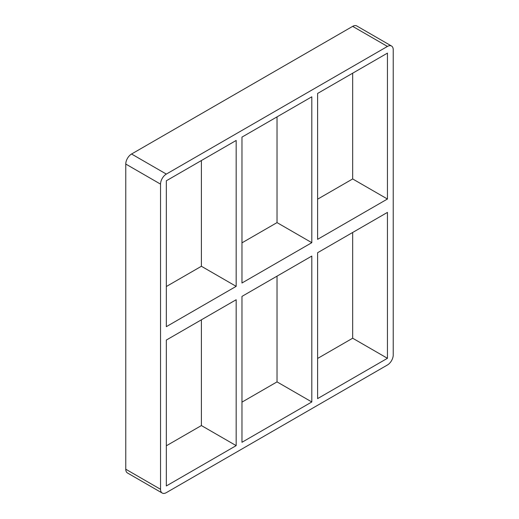 <?xml version="1.0" encoding="UTF-8"?>
<svg xmlns="http://www.w3.org/2000/svg" width="519" height="519" viewBox="0 0 519 519"><rect width="100%" height="100%" fill="white"/><g stroke="black" fill="none" stroke-linecap="round" stroke-linejoin="round"><path stroke-width="0.78" d="M241.971 283.004L241.971 137.113L311.809 96.793L311.809 242.684L241.971 283.004M241.971 442.285L241.971 296.394L311.809 256.068L311.809 401.966L241.971 442.285M236.171 286.352L166.333 326.672L166.333 180.781L236.171 140.461L236.171 286.352L201.398 266.273L166.333 286.52M201.398 160.533L201.398 266.273M201.398 319.814L201.398 425.554L236.171 445.633L166.333 485.953L166.333 340.055L236.171 299.735L236.171 445.633M311.809 401.966L277.029 381.887L241.971 402.134M166.333 445.795L201.398 425.554M125.767 469.221A8.194 4.729 120 0 0 127.46 472.971L162.233 493.05A8.194 4.729 -60 0 1 160.54 489.3L125.767 469.221L125.767 164.049L160.54 184.128A8.194 4.729 -60 0 1 166.333 174.086L131.56 154.013A8.194 4.729 120 0 0 125.767 164.049M131.56 154.013L352.667 26.359L387.44 46.431A8.194 4.729 -60 0 1 391.54 46.029A8.194 4.729 -60 0 1 393.233 49.779L393.233 354.951A8.194 4.729 -60 0 1 387.44 364.987L166.333 492.641A8.194 4.729 -60 0 1 162.233 493.05M391.54 46.029L356.767 25.95A8.194 4.729 120 0 0 352.667 26.359M277.029 276.147L277.029 381.887M277.029 116.866L277.029 222.606L241.971 242.853M317.602 358.467L352.667 338.219L352.667 232.48M317.602 199.186L352.667 178.945L352.667 73.205M317.602 252.727L387.44 212.401L387.44 358.298L317.602 398.618L317.602 252.727M277.029 222.606L311.809 242.684M387.44 199.017L317.602 239.337L317.602 93.446L387.44 53.126L387.44 199.017L352.667 178.945M387.44 46.431L166.333 174.086M160.54 184.128L160.54 489.3M352.667 338.219L387.44 358.298"/></g></svg>
